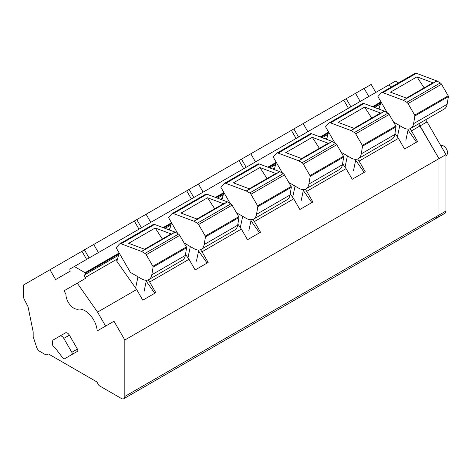 <?xml version="1.0" encoding="UTF-8"?>
<svg xmlns="http://www.w3.org/2000/svg" width="472" height="472" viewBox="0 0 472 472"><rect width="100%" height="100%" fill="white"/><g stroke="black" fill="none" stroke-linecap="round" stroke-linejoin="round"><path stroke-width="0.71" d="M440.736 145.559A5.924 3.422 60 0 1 445.232 147.358A5.924 3.422 60 0 1 447.704 153.199L446.477 155.907L445.957 156.208M375.789 92.453L371.163 84.447L364.172 88.482L368.803 96.483L364.107 88.376L355.522 93.332L360.207 101.45M398.521 82.883L395.471 81.125L388.491 85.155L391.542 86.913L388.462 85.137L70.275 268.839A1.976 1.139 60 0 0 70.275 271.123L55.631 279.577L49.955 269.748L23.6 284.964L23.6 296.894A3.947 2.277 60 0 0 24.255 299.348L28.025 306.694L33.17 331.834L33.17 336.672L36.621 347.221A4.938 2.85 60 0 0 39.784 351.374L45.282 354.549A2.962 1.711 60 0 0 46.763 354.696L48.067 353.941M409.956 128.756L411.448 130.88L420.074 125.9L418.623 123.829L438.978 158.639L420.074 125.9L427.06 121.87L425.608 119.799M74.311 266.509L85.031 272.704L85.367 273.306A0.985 0.572 60 0 1 85.355 274.421L84.907 274.68A2.248 1.298 60 0 0 85.084 277.56L85.633 278.332L77.255 283.171L97.545 312.11L105.61 326.081L113.988 321.243L124.826 340.011L438.978 158.639L438.978 215.067A4.938 2.85 60 0 1 437.957 217.327A4.938 2.85 60 0 1 435.491 217.085M124.826 340.011L124.826 396.445A4.938 2.85 60 0 1 123.806 398.704A4.938 2.85 60 0 1 121.334 398.457L99.692 385.96A2.962 1.711 60 0 1 97.875 383.707A2.962 1.711 60 0 0 96.064 381.447L48.911 354.224A2.962 1.711 60 0 0 47.43 354.077A2.962 1.711 60 0 0 47.1 354.389A2.962 1.711 60 0 1 46.763 354.696M49.955 269.748L355.522 93.332M85.031 272.704L119.174 252.986L116.879 261.346M163.105 227.628L171.537 222.76L169.537 230.029M215.462 197.396L223.893 192.529M267.819 167.171L276.25 162.303M320.181 136.939L328.612 132.071L326.612 139.346M372.538 106.713L380.969 101.846M85.355 274.421L118.56 255.246M165.106 228.377L170.917 225.02M217.462 198.146L223.274 194.788M269.825 167.92L275.636 164.563M322.181 137.688L327.993 134.331M374.538 107.457L380.355 104.105M200.523 249.67L202.01 251.794L241.363 229.073L237.87 224.088M252.88 219.445L254.373 221.569L293.726 198.848L290.227 193.862M305.242 189.213L306.729 191.337L346.082 168.616L342.583 163.631M357.599 158.987L359.086 161.111L398.439 138.39L394.946 133.399M97.545 312.11L136.65 289.537L116.466 260.75M148.167 279.902L149.654 282.026L189.007 259.305L185.508 254.32M411.448 130.88L417.59 141.523L404.587 149.034L398.439 138.39M359.086 161.111L365.234 171.755L352.23 179.26L346.082 168.616M306.729 191.337L312.877 201.981L299.868 209.491L293.726 198.848M254.373 221.569L260.514 232.212L247.511 239.717L241.363 229.073M202.01 251.794L208.158 262.438L195.154 269.949L189.007 259.305M149.654 282.026L155.801 292.669L142.792 300.174L136.65 289.537M113.988 321.243L105.551 326.117M77.414 349.079L69.384 335.167A3.947 2.277 60 0 0 65.437 332.89L53.389 339.846A3.947 2.277 60 0 0 52.569 341.651L52.569 344.477A1.976 1.139 60 0 0 54.079 346.955A2.425 1.398 60 0 1 54.852 347.534L62.888 358.059A1.87 1.08 60 0 0 64.534 358.797L77.414 351.363A1.976 1.139 60 0 0 77.414 349.079L71.832 352.307L63.797 338.394L69.384 335.167M70.11 355.581A1.87 1.08 60 0 0 70.121 355.575L77.414 351.363M346.206 98.707L350.897 106.825M343.746 100.135L348.43 108.247M303.166 123.564L307.85 131.676M291.389 130.36L296.074 138.479M250.803 153.789L255.488 161.908M239.027 160.592L243.711 168.705M198.447 184.021L203.131 192.133M186.67 190.818L191.355 198.936M146.09 214.247L150.774 222.365M134.308 221.049L138.998 229.162M93.727 244.478L98.412 252.591M81.951 251.275L86.636 259.393M250.962 220.707L259.458 232.82M303.319 190.476L311.815 202.594M355.681 160.25L364.172 172.363M408.038 130.018L416.534 142.137M105.61 326.081L97.173 330.955A17.275 9.977 -120 0 0 78.246 309.189A11.222 6.478 -120 0 1 69.998 304.782A11.222 6.478 -120 0 1 65.944 294.139L64.021 290.811L77.255 283.171M146.243 281.164L154.739 293.277M198.6 250.939L207.096 263.051M71.832 352.307A1.976 1.139 60 0 1 71.832 354.584M65.437 332.89L59.85 336.111A3.947 2.277 60 0 1 63.797 338.394M293.849 128.939L298.534 137.057M241.493 159.17L246.177 167.283M189.13 189.396L193.821 197.514M136.774 219.627L141.458 227.74M84.417 249.853L89.102 257.972M406.362 98.105L432.576 82.966A1.976 1.139 60 0 1 433.32 82.948L416.994 76.847L424.116 87.857M393.548 122.047L403.294 127.67A14.809 8.549 60 0 0 410.699 128.408A14.809 8.549 60 0 0 413.608 123.635L414.888 115.965A0.985 0.572 60 0 0 414.699 115.144L408.02 103.586A2.466 1.428 60 0 0 406.787 102.282L403.424 100.341A0.985 0.572 60 0 0 403.3 100.282L406.793 98.264L390.468 92.164L416.994 76.847M406.793 98.264L436.812 80.936A0.985 0.572 60 0 1 436.936 80.995L440.299 82.936A2.466 1.428 60 0 1 441.532 84.24L448.205 95.798A0.985 0.572 60 0 1 448.4 96.618L447.114 104.288A14.809 8.549 60 0 1 444.205 109.061L410.699 128.408M436.812 80.936L416.381 73.296A3.457 1.994 60 0 0 415.077 73.331L381.565 92.677A3.457 1.994 60 0 1 382.869 92.648L416.381 73.296M403.3 100.282L382.869 92.648M387.288 112.79L377.901 96.53L381.293 92.895A3.457 1.994 60 0 1 381.565 92.677M405.867 140.267L408.233 129.092M380.975 101.852L378.975 109.115M397.389 136.892L399.778 125.64M354 128.331L380.22 113.197A1.976 1.139 60 0 1 380.963 113.18L364.638 107.079L371.753 118.083M341.191 152.273L350.938 157.902A14.809 8.549 60 0 0 358.342 158.633A14.809 8.549 60 0 0 361.245 153.866L362.531 146.196A0.985 0.572 60 0 0 362.337 145.376L355.664 133.812A2.466 1.428 60 0 0 354.431 132.508L351.068 130.567A0.985 0.572 60 0 0 350.944 130.508L354.437 128.496L338.105 122.395L364.638 107.079M354.437 128.496L384.456 111.162A0.985 0.572 60 0 1 384.574 111.221L387.937 113.162A2.466 1.428 60 0 1 389.176 114.466L395.849 126.03A0.985 0.572 60 0 1 396.043 126.85L394.757 134.514A14.809 8.549 60 0 1 391.848 139.287L358.342 158.633M384.456 111.162L364.018 103.527A3.457 1.994 60 0 0 362.714 103.557L329.208 122.903A3.457 1.994 60 0 1 330.512 122.873L364.018 103.527M350.944 130.508L330.512 122.873M334.931 143.016L325.544 126.756L328.931 123.121A3.457 1.994 60 0 1 329.208 122.903M353.504 170.492L355.876 159.324M345.032 167.117L347.416 155.872M301.643 158.562L327.857 143.429A1.976 1.139 60 0 1 328.606 143.411L312.275 137.305L319.397 148.314M288.834 182.505L298.575 188.133A14.809 8.549 60 0 0 305.98 188.865A14.809 8.549 60 0 0 308.889 184.092L310.175 176.428A0.985 0.572 60 0 0 309.98 175.602L303.307 164.044A2.466 1.428 60 0 0 302.068 162.74L298.705 160.799A0.985 0.572 60 0 0 298.587 160.74L302.074 158.722L285.749 152.621L312.275 137.305M302.074 158.722L332.093 141.393A0.985 0.572 60 0 1 332.217 141.452L335.58 143.394A2.466 1.428 60 0 1 336.813 144.697L343.486 156.256A0.985 0.572 60 0 1 343.681 157.076L342.401 164.746A14.809 8.549 60 0 1 339.492 169.519L305.98 188.865M332.093 141.393L311.662 133.759A3.457 1.994 60 0 0 310.358 133.788L276.846 153.135A3.457 1.994 60 0 1 278.15 153.105L311.662 133.759M298.587 160.74L278.15 153.105M282.575 173.248L273.182 156.987L276.574 153.353A3.457 1.994 60 0 1 276.846 153.135M301.148 200.724L303.514 189.555M276.256 162.309L274.256 169.572M292.675 197.349L295.059 186.098M249.281 188.794L275.5 173.655A1.976 1.139 60 0 1 276.244 173.637L259.919 167.536L267.04 178.54M236.472 212.736L246.219 218.359A14.809 8.549 60 0 0 253.623 219.091A14.809 8.549 60 0 0 256.532 214.323L257.812 206.653A0.985 0.572 60 0 0 257.623 205.833L250.945 194.269A2.466 1.428 60 0 0 249.712 192.971L246.349 191.024A0.985 0.572 60 0 0 246.225 190.971L249.717 188.953L233.392 182.853L259.919 167.536M249.717 188.953L279.737 171.625A0.985 0.572 60 0 1 279.855 171.678L283.224 173.625A2.466 1.428 60 0 1 284.457 174.923L291.13 186.487A0.985 0.572 60 0 1 291.324 187.307L290.038 194.977A14.809 8.549 60 0 1 287.129 199.744L253.623 219.091M279.737 171.625L259.305 163.985A3.457 1.994 60 0 0 258.001 164.014L224.489 183.36A3.457 1.994 60 0 1 225.793 183.331L259.305 163.985M246.225 190.971L225.793 183.331M230.212 203.473L220.825 187.213L224.218 183.584A3.457 1.994 60 0 1 224.489 183.36M248.791 230.95L251.157 219.781M223.899 192.535L221.899 199.803M240.313 227.575L242.702 216.329M196.924 219.02L223.144 203.886A1.976 1.139 60 0 1 223.887 203.869L207.562 197.762L214.677 208.772M184.115 242.962L193.856 248.591A14.809 8.549 60 0 0 201.261 249.322A14.809 8.549 60 0 0 204.169 244.549L205.456 236.885A0.985 0.572 60 0 0 205.261 236.059L198.588 224.501A2.466 1.428 60 0 0 197.355 223.197L193.992 221.256A0.985 0.572 60 0 0 193.868 221.197L197.361 219.185L181.03 213.078L207.562 197.762M197.361 219.185L227.38 201.851A0.985 0.572 60 0 1 227.498 201.91L230.861 203.851A2.466 1.428 60 0 1 232.094 205.155L238.773 216.713A0.985 0.572 60 0 1 238.968 217.539L237.681 225.203A14.809 8.549 60 0 1 234.773 229.976L201.261 249.322M227.38 201.851L206.942 194.216A3.457 1.994 60 0 0 205.639 194.246L172.132 213.592A3.457 1.994 60 0 1 173.436 213.562L206.942 194.216M193.868 221.197L173.436 213.562M177.855 233.705L168.469 217.445L171.855 213.81A3.457 1.994 60 0 1 172.132 213.592M196.429 261.181L198.8 250.012M187.956 257.806L190.34 246.555M144.568 249.251L170.781 234.112A1.976 1.139 60 0 1 171.531 234.094L155.2 227.994L162.321 238.997M141.511 251.428L121.074 243.788A3.457 1.994 60 0 0 119.77 243.823A3.457 1.994 60 0 0 119.499 244.042L116.106 247.676L130.384 272.397L141.5 278.816A14.809 8.549 60 0 0 148.904 279.554A14.809 8.549 60 0 0 151.813 274.781L153.099 267.111A0.985 0.572 60 0 0 152.904 266.291L146.231 254.732A2.466 1.428 60 0 0 144.992 253.429L141.63 251.487A0.985 0.572 60 0 0 141.511 251.428L144.998 249.411L128.673 243.31L155.2 227.994M144.998 249.411L175.018 232.082A0.985 0.572 60 0 1 175.142 232.135L178.505 234.082A2.466 1.428 60 0 1 179.738 235.38L186.41 246.945A0.985 0.572 60 0 1 186.605 247.765L185.325 255.435A14.809 8.549 60 0 1 182.416 260.202L148.904 279.554M175.018 232.082L154.586 224.442A3.457 1.994 60 0 0 153.282 224.471L119.77 243.823M144.072 291.413L146.438 280.238M135.6 288.038L137.983 276.787M445.957 154.609L438.978 158.639L438.978 215.067A4.938 2.85 60 0 1 437.957 217.327L444.937 213.297A4.938 2.85 60 0 0 445.957 211.037L445.957 154.609L427.06 121.87M47.1 354.389L47.867 353.947M85.367 273.306L118.92 253.93M163.943 227.941L171.283 223.704M216.3 197.709L223.639 193.473M268.656 167.483L275.996 163.241M321.019 137.252L328.359 133.015M373.376 107.026L380.715 102.784M85.084 277.56L117.581 258.798M168.244 229.545L169.944 228.566M220.601 199.32L222.3 198.34M272.963 169.088L274.657 168.109M325.32 138.862L327.019 137.883M377.677 108.631L379.376 107.651M124.826 396.445L445.957 211.037M403.424 100.341L436.936 80.995M406.787 102.282L440.299 82.936M408.02 103.586L441.532 84.24M414.699 115.144L448.205 95.798M413.608 123.635L447.114 104.288M414.888 115.965L448.4 96.618M351.068 130.567L384.574 111.221M354.431 132.508L387.937 113.162M355.664 133.812L389.176 114.466M362.337 145.376L395.849 126.03M361.245 153.866L394.757 134.514M362.531 146.196L396.043 126.85M298.705 160.799L332.217 141.452M302.068 162.74L335.58 143.394M303.307 164.044L336.813 144.697M309.98 175.602L343.486 156.256M308.889 184.092L342.401 164.746M310.175 176.428L343.681 157.076M246.349 191.024L279.855 171.678M249.712 192.971L283.224 173.625M250.945 194.269L284.457 174.923M257.623 205.833L291.13 186.487M256.532 214.323L290.038 194.977M257.812 206.653L291.324 187.307M193.992 221.256L227.498 201.91M197.355 223.197L230.861 203.851M198.588 224.501L232.094 205.155M205.261 236.059L238.773 216.713M204.169 244.549L237.681 225.203M205.456 236.885L238.968 217.539M141.63 251.487L175.142 232.135M121.074 243.788L154.586 224.442M144.992 253.429L178.505 234.082M146.231 254.732L179.738 235.38M152.904 266.291L186.41 246.945M151.813 274.781L185.325 255.435M153.099 267.111L186.605 247.765M123.806 398.704L437.957 217.327"/></g></svg>
